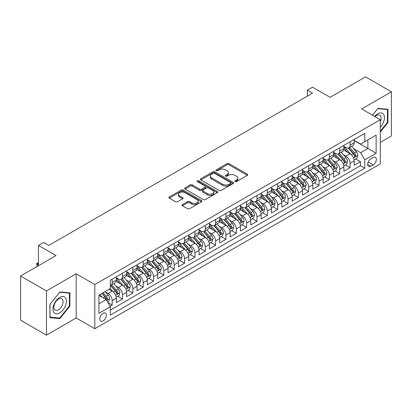 <?xml version="1.0" encoding="UTF-8"?>
<svg xmlns="http://www.w3.org/2000/svg" width="412" height="412" viewBox="0 0 412 412"><rect width="100%" height="100%" fill="white"/><g stroke="black" fill="none" stroke-linecap="round" stroke-linejoin="round"><path stroke-width="0.62" d="M235.092 181.594A1.004 0.582 0 0 0 236.514 181.594L247.303 175.368A1.437 0.829 0 0 0 247.72 174.781A1.437 0.829 0 0 0 247.303 174.194L229.026 163.641A1.437 0.829 0 0 0 226.997 163.641L216.207 169.873A1.004 0.582 0 0 0 215.914 170.28A1.004 0.582 0 0 0 216.207 170.692A1.004 0.582 0 0 0 217.629 170.692L219.03 169.883A4.594 2.652 0 0 1 225.524 169.883L227.048 170.764A4.594 2.652 0 0 1 228.392 172.638A4.594 2.652 0 0 1 227.048 174.518L225.652 175.321A1.004 0.582 0 0 0 225.359 175.733A1.004 0.582 0 0 0 225.652 176.14A1.004 0.582 0 0 0 227.074 176.14L228.469 175.337A4.594 2.652 0 0 1 234.969 175.337L236.488 176.218A4.594 2.652 0 0 1 237.837 178.092A4.594 2.652 0 0 1 236.488 179.967L235.092 180.775A1.004 0.582 0 0 0 234.799 181.182A1.004 0.582 0 0 0 235.092 181.594L235.092 180.775M103.088 320.953A4.681 2.704 120 0 0 106.141 316.828A4.681 2.704 120 0 0 105.426 313.079A4.681 2.704 120 0 0 103.088 313.311A4.681 2.704 120 0 0 100.028 317.436A4.681 2.704 120 0 0 100.744 321.185A4.681 2.704 120 0 0 103.088 320.953M182.428 204.558A1.437 0.829 0 0 0 182.006 205.14A1.437 0.829 0 0 0 182.428 205.727L187.553 208.688A1.437 0.829 0 0 0 189.587 208.688L201.566 201.772A1.437 0.829 0 0 0 201.983 201.185A1.437 0.829 0 0 0 201.566 200.598L183.288 190.05A1.437 0.829 0 0 0 181.259 190.05L169.28 196.967A1.437 0.829 0 0 0 168.858 197.549A1.437 0.829 0 0 0 169.28 198.136L175.471 201.715A1.437 0.829 0 0 0 177.505 201.715L182.629 198.754A1.437 0.829 0 0 0 183.052 198.167A1.437 0.829 0 0 0 182.629 197.58L179.56 195.808A3.842 2.22 0 0 1 178.432 194.237A3.842 2.22 0 0 1 180.806 192.193A3.842 2.22 0 0 1 184.993 192.672L197.024 199.619A3.842 2.22 0 0 1 198.146 201.185A3.842 2.22 0 0 1 195.777 203.234A3.842 2.22 0 0 1 191.59 202.756L189.587 201.597A1.437 0.829 0 0 0 187.553 201.597L182.428 204.558L182.428 205.727M380.281 142.403L391.4 135.986L391.4 91.794L365.542 76.864L330.115 97.32L312.533 87.164L307.362 90.151L312.533 93.138L48.786 245.413L43.615 242.426L38.44 245.413L38.44 265.714M46.458 290.944L46.458 335.136L76.194 317.966L76.194 273.774L46.458 290.944L20.6 276.014L56.027 255.564L38.44 245.413M76.194 273.774L94.811 284.527L380.281 119.712L380.281 163.899L94.811 328.714L94.811 284.527M391.4 91.794L361.664 108.964L380.281 119.712M219.127 190.457A1.437 0.829 0 0 0 221.156 190.457L233.141 183.541A1.437 0.829 0 0 0 233.558 182.954A1.437 0.829 0 0 0 233.141 182.372L214.863 171.819A1.437 0.829 0 0 0 212.834 171.819L200.855 178.736A1.437 0.829 0 0 0 200.433 179.323A1.437 0.829 0 0 0 200.855 179.91L219.127 190.457M197.755 181.81A1.004 0.582 0 0 1 198.775 181.955L198.775 180.76L217.351 191.482A1.437 0.829 0 0 1 217.773 192.069A1.437 0.829 0 0 1 217.351 192.656L205.372 199.573A1.437 0.829 0 0 1 203.343 199.573L185.065 189.02L185.065 187.851A1.437 0.829 0 0 0 184.648 188.439A1.437 0.829 0 0 0 185.065 189.02M185.065 187.851L190.195 184.89A1.437 0.829 0 0 1 192.224 184.89L199.635 189.17A1.437 0.829 0 0 0 201.664 189.17L205.068 187.208A1.437 0.829 0 0 0 205.49 186.621A1.437 0.829 0 0 0 205.068 186.033L197.353 181.579A1.004 0.582 0 0 1 197.06 181.167A1.004 0.582 0 0 1 197.678 180.631A1.004 0.582 0 0 1 198.775 180.76M46.458 335.136L20.6 320.206L20.6 276.014M110.04 306.245L112.188 305.009L107.898 302.532M105.457 291.984L108.052 293.483A5.85 3.378 60 0 1 112.188 300.647L116.323 298.262L116.323 302.619L122.529 299.035L117.827 296.321M115.798 286.01L118.393 287.509A5.85 3.378 60 0 1 122.529 294.678L126.669 292.288L126.669 296.65L132.875 293.066L128.168 290.347M126.139 280.042L128.735 281.54A5.85 3.378 60 0 1 132.875 288.704L137.011 286.319L137.011 290.676L143.216 287.092L138.509 284.378M136.485 274.068L139.081 275.566A5.85 3.378 60 0 1 143.216 282.735L147.357 280.345L147.357 284.707L153.563 281.123L148.856 278.404M146.827 268.099L149.422 269.597A5.85 3.378 60 0 1 153.563 276.761L157.698 274.377L157.698 278.733L163.904 275.149L159.197 272.435M157.168 262.125L159.768 263.623A5.85 3.378 60 0 1 163.904 270.792L168.039 268.403L168.039 272.759L174.245 269.18L169.538 266.461M167.514 256.156L170.11 257.654A5.85 3.378 60 0 1 174.245 264.818L178.386 262.429L178.386 266.791L184.591 263.206L179.884 260.492M177.855 250.182L180.451 251.68A5.85 3.378 60 0 1 184.591 258.849L188.727 256.46L188.727 260.817L194.933 257.237L190.226 254.518M188.196 244.213L190.797 245.712A5.85 3.378 60 0 1 194.933 252.875L199.068 250.486L199.068 254.848L205.274 251.263L200.572 248.549M198.543 238.239L201.138 239.738A5.85 3.378 60 0 1 205.274 246.906L209.414 244.517L209.414 248.874L215.62 245.294L210.913 242.575M208.884 232.27L211.48 233.769A5.85 3.378 60 0 1 215.62 240.932L219.756 238.543L219.756 242.905L225.961 239.321L221.254 236.606M219.23 226.296L221.826 227.795A5.85 3.378 60 0 1 225.961 234.964L230.097 232.574L230.097 236.931L236.308 233.352L231.601 230.632M229.572 220.327L232.167 221.826A5.85 3.378 60 0 1 236.308 228.99L240.443 226.6L240.443 230.962L246.649 227.378L241.942 224.664M239.913 214.353L242.513 215.852A5.85 3.378 60 0 1 246.649 223.021L250.784 220.631L250.784 224.988L256.99 221.409L252.283 218.69M250.259 208.384L252.855 209.883A5.85 3.378 60 0 1 256.99 217.047L261.131 214.657L261.131 219.019L267.337 215.435L262.629 212.716M260.6 202.41L263.196 203.909A5.85 3.378 60 0 1 267.337 211.078L271.472 208.688L271.472 213.045L277.678 209.466L272.971 206.747M270.942 196.442L273.542 197.94A5.85 3.378 60 0 1 277.678 205.104L281.813 202.714L281.813 207.076L288.019 203.492L283.317 200.773M281.288 190.468L283.883 191.966A5.85 3.378 60 0 1 288.019 199.135L292.159 196.745L292.159 201.102L298.365 197.523L293.658 194.804M291.629 184.494L294.225 185.997A5.85 3.378 60 0 1 298.365 193.161L302.501 190.771L302.501 195.133L308.706 191.549L303.999 188.83M301.97 178.525L304.571 180.023A5.85 3.378 60 0 1 308.706 187.192L312.842 184.803L312.842 189.16L319.048 185.575L314.346 182.861M312.317 172.551L314.912 174.055A5.85 3.378 60 0 1 319.048 181.218L323.188 178.829L323.188 183.191L329.394 179.606L324.687 176.887M322.658 166.582L325.253 168.081A5.85 3.378 60 0 1 329.394 175.244L333.529 172.86L333.529 177.217L339.735 173.632L335.028 170.918M333.004 160.608L335.6 162.112A5.85 3.378 60 0 1 339.735 169.275L343.876 166.886L343.876 171.248L350.082 167.663L350.082 163.301A5.85 3.378 -120 0 0 345.941 156.138L343.345 154.639M345.374 164.944L350.082 167.663M116.323 298.262A5.85 3.378 -120 0 0 112.188 291.093L109.087 289.301M126.669 292.288A5.85 3.378 -120 0 0 122.529 285.125L116.133 281.432M137.011 286.319A5.85 3.378 -120 0 0 132.875 279.151L126.479 275.458M147.357 280.345A5.85 3.378 -120 0 0 143.216 273.182L136.82 269.489M157.698 274.377A5.85 3.378 -120 0 0 153.563 267.208L147.166 263.515M168.039 268.403A5.85 3.378 -120 0 0 163.904 261.239L157.508 257.541M178.386 262.429A5.85 3.378 -120 0 0 174.245 255.265L167.849 251.572M188.727 256.46A5.85 3.378 -120 0 0 184.591 249.296L178.195 245.598M199.068 250.486A5.85 3.378 -120 0 0 194.933 243.322L188.536 239.63M209.414 244.517A5.85 3.378 -120 0 0 205.274 237.348L198.878 233.655M219.756 238.543A5.85 3.378 -120 0 0 215.62 231.379L209.224 227.687M230.097 232.574A5.85 3.378 -120 0 0 225.961 225.405L219.565 221.713M240.443 226.6A5.85 3.378 -120 0 0 236.308 219.436L229.906 215.744M250.784 220.631A5.85 3.378 -120 0 0 246.649 213.462L240.253 209.77M261.131 214.657A5.85 3.378 -120 0 0 256.99 207.493L250.594 203.801M271.472 208.688A5.85 3.378 -120 0 0 267.337 201.52L260.94 197.827M281.813 202.714A5.85 3.378 -120 0 0 277.678 195.551L271.281 191.858M292.159 196.745A5.85 3.378 -120 0 0 288.019 189.577L281.623 185.884M302.501 190.771A5.85 3.378 -120 0 0 298.365 183.608L291.969 179.915M312.842 184.803A5.85 3.378 -120 0 0 308.706 177.634L302.31 173.941M323.188 178.829A5.85 3.378 -120 0 0 319.048 171.665L312.651 167.972M333.529 172.86A5.85 3.378 -120 0 0 329.394 165.691L322.998 161.998M343.876 166.886A5.85 3.378 -120 0 0 339.735 159.722L333.339 156.03M373.143 157.513L370.867 158.826A4.532 2.616 120 0 0 367.906 162.822A4.532 2.616 120 0 0 368.601 166.453A4.532 2.616 120 0 0 370.867 166.232L373.143 164.918A4.532 2.616 120 0 0 376.104 160.922A4.532 2.616 120 0 0 375.409 157.286A4.532 2.616 120 0 0 373.143 157.513M98.947 303.752L106.188 299.576L110.328 306.739L110.328 315.098L364.764 168.199L364.764 159.841L360.629 152.672L353.687 148.665M110.328 306.739L98.947 313.311L98.947 295.157L110.328 288.585L110.328 280.227L364.764 133.328L364.764 141.687L376.146 135.115L376.146 153.269L364.764 159.841M116.323 277.719L118.393 278.914A5.85 3.378 60 0 0 121.319 279.202L125.459 276.812A5.85 3.378 -120 0 0 126.669 274.135L126.669 270.792M126.669 271.745L128.735 272.94A5.85 3.378 60 0 0 131.665 273.228L135.8 270.844A5.85 3.378 -120 0 0 137.011 268.166L137.011 264.818M137.011 265.776L139.081 266.971A5.85 3.378 60 0 0 142.006 267.259L146.142 264.87A5.85 3.378 -120 0 0 147.357 262.192L147.357 258.849M147.357 259.802L149.422 260.997A5.85 3.378 60 0 0 152.347 261.285L156.488 258.901A5.85 3.378 -120 0 0 157.698 256.223L157.698 252.875M157.698 253.833L159.768 255.028A5.85 3.378 60 0 0 162.694 255.316L166.829 252.927A5.85 3.378 -120 0 0 168.039 250.249L168.039 246.906M168.039 247.859L170.11 249.054A5.85 3.378 60 0 0 173.035 249.342L177.17 246.958A5.85 3.378 -120 0 0 178.386 244.28L178.386 240.932M178.386 241.89L180.451 243.085A5.85 3.378 60 0 0 183.376 243.374L187.517 240.984A5.85 3.378 -120 0 0 188.727 238.306L188.727 234.964M188.727 235.916L190.797 237.111A5.85 3.378 60 0 0 193.722 237.4L197.858 235.015A5.85 3.378 -120 0 0 199.068 232.332L199.068 228.99M199.068 229.948L201.138 231.142A5.85 3.378 60 0 0 204.064 231.431L208.199 229.041A5.85 3.378 -120 0 0 209.414 226.363L209.414 223.021M209.414 223.974L211.48 225.168A5.85 3.378 60 0 0 214.405 225.457L218.545 223.072A5.85 3.378 -120 0 0 219.756 220.389L219.756 217.047M219.756 218.005L221.826 219.199A5.85 3.378 60 0 0 224.751 219.488L228.887 217.098A5.85 3.378 -120 0 0 230.097 214.42L230.097 211.078M230.097 212.031L232.167 213.225A5.85 3.378 60 0 0 235.092 213.514L239.233 211.124A5.85 3.378 -120 0 0 240.443 208.446L240.443 205.104M240.443 206.062L242.513 207.251A5.85 3.378 60 0 0 245.439 207.545L249.574 205.155A5.85 3.378 -120 0 0 250.784 202.477L250.784 199.135M250.784 200.088L252.855 201.283A5.85 3.378 60 0 0 255.78 201.571L259.915 199.181A5.85 3.378 -120 0 0 261.131 196.503L261.131 193.161M261.131 194.119L263.196 195.309A5.85 3.378 60 0 0 266.121 195.602L270.262 193.213A5.85 3.378 -120 0 0 271.472 190.535L271.472 187.187M271.472 188.145L273.542 189.34A5.85 3.378 60 0 0 276.467 189.628L280.603 187.239A5.85 3.378 -120 0 0 281.813 184.561L281.813 181.218M281.813 182.176L283.883 183.366A5.85 3.378 60 0 0 286.809 183.659L290.944 181.27A5.85 3.378 -120 0 0 292.159 178.592L292.159 175.244M292.159 176.202L294.225 177.397A5.85 3.378 60 0 0 297.15 177.685L301.29 175.296A5.85 3.378 -120 0 0 302.501 172.618L302.501 169.275M302.501 170.228L304.571 171.423A5.85 3.378 60 0 0 307.496 171.716L311.632 169.327A5.85 3.378 -120 0 0 312.842 166.649L312.842 163.301M312.842 164.259L314.912 165.454A5.85 3.378 60 0 0 317.837 165.742L321.978 163.353A5.85 3.378 -120 0 0 323.188 160.675L323.188 157.333M323.188 158.285L325.253 159.48A5.85 3.378 60 0 0 328.184 159.774L332.319 157.384A5.85 3.378 -120 0 0 333.529 154.706L333.529 151.358M333.529 152.316L335.6 153.511A5.85 3.378 60 0 0 338.525 153.8L342.66 151.41A5.85 3.378 -120 0 0 343.876 148.732L343.876 145.39M110.328 310.082L360.423 165.691L360.423 161.689L354.217 165.274L354.217 160.917A5.85 3.378 -120 0 0 350.082 153.748L343.685 150.056M343.876 146.342L345.941 147.537A5.85 3.378 -120 0 0 348.866 147.831A5.85 3.378 -120 0 0 350.082 145.148L350.082 141.805M348.866 147.831L353.007 145.441A5.85 3.378 -120 0 0 354.217 142.763L354.217 139.416M112.188 279.151L112.188 282.493A5.85 3.378 60 0 1 110.977 285.176A5.85 3.378 60 0 1 110.328 285.408M110.977 285.176L115.113 282.787A5.85 3.378 -120 0 0 116.323 280.108L116.323 276.761M122.529 273.182L122.529 276.524A5.85 3.378 60 0 1 121.319 279.202M132.875 267.208L132.875 270.55A5.85 3.378 60 0 1 131.665 273.228M143.216 261.239L143.216 264.581A5.85 3.378 60 0 1 142.006 267.259M153.563 255.265L153.563 258.607A5.85 3.378 60 0 1 152.347 261.285M163.904 249.291L163.904 252.638A5.85 3.378 60 0 1 162.694 255.316M174.245 243.322L174.245 246.664A5.85 3.378 60 0 1 173.035 249.342M184.591 237.348L184.591 240.696A5.85 3.378 60 0 1 183.376 243.374M194.933 231.379L194.933 234.722A5.85 3.378 60 0 1 193.722 237.4M205.274 225.405L205.274 228.753A5.85 3.378 60 0 1 204.064 231.431M215.62 219.436L215.62 222.779A5.85 3.378 60 0 1 214.405 225.457M225.961 213.462L225.961 216.81A5.85 3.378 60 0 1 224.751 219.488M236.308 207.493L236.308 210.836A5.85 3.378 60 0 1 235.092 213.514M246.649 201.52L246.649 204.867A5.85 3.378 60 0 1 245.439 207.545M256.99 195.551L256.99 198.893A5.85 3.378 60 0 1 255.78 201.571M267.337 189.577L267.337 192.924A5.85 3.378 60 0 1 266.121 195.602M277.678 183.608L277.678 186.95A5.85 3.378 60 0 1 276.467 189.628M288.019 177.634L288.019 180.981A5.85 3.378 60 0 1 286.809 183.659M298.365 171.665L298.365 175.007A5.85 3.378 60 0 1 297.15 177.685M308.706 165.691L308.706 169.038A5.85 3.378 60 0 1 307.496 171.716M319.048 159.722L319.048 163.064A5.85 3.378 60 0 1 317.837 165.742M329.394 153.748L329.394 157.09A5.85 3.378 60 0 1 328.184 159.774M339.735 147.779L339.735 151.122A5.85 3.378 60 0 1 338.525 153.8M339.735 169.275L339.735 173.632M329.394 175.244L329.394 179.606M319.048 181.218L319.048 185.575M308.706 187.192L308.706 191.549M298.365 193.161L298.365 197.523M288.019 199.135L288.019 203.492M277.678 205.104L277.678 209.466M267.337 211.078L267.337 215.435M256.99 217.047L256.99 221.409M246.649 223.021L246.649 227.378M236.308 228.99L236.308 233.352M225.961 234.964L225.961 239.321M215.62 240.932L215.62 245.294M205.274 246.906L205.274 251.263M194.933 252.875L194.933 257.237M184.591 258.849L184.591 263.206M174.245 264.818L174.245 269.18M163.904 270.792L163.904 275.149M153.563 276.761L153.563 281.123M143.216 282.735L143.216 287.092M132.875 288.704L132.875 293.066M122.529 294.678L122.529 299.035M112.188 300.647L112.188 305.009M106.188 299.576L98.947 295.394M360.629 152.672L367.87 148.495L367.87 139.895L376.146 135.115M354.217 140.61L376.146 153.269M354.217 140.374L360.629 144.076L364.764 141.687M76.194 317.966L94.811 328.714M307.362 90.151L307.362 96.125M355.716 158.975L360.423 161.689M360.423 165.691L364.764 168.199M380.281 132.067L387.934 122.544L387.934 109.237L377.953 108.346L372.453 115.19M49.924 317.693L59.905 318.584L69.885 306.168L69.885 292.86L59.905 291.969L49.924 304.386L49.924 317.693M387.419 122.246L387.934 122.544M69.365 305.869L69.885 306.168M58.849 317.976L59.905 318.584M235.494 181.733L236.488 181.162A4.594 2.652 0 0 0 237.837 179.287L237.837 178.092M228.392 172.638L228.392 173.833A4.594 2.652 0 0 1 227.048 175.708L226.054 176.285M247.282 175.378L229.026 164.836A1.437 0.829 0 0 0 226.997 164.836L216.609 170.831M233.12 183.551L214.863 173.014A1.437 0.829 0 0 0 212.834 173.014L200.871 179.92M230.602 183.366A1.004 0.582 0 0 0 230.895 182.954A1.004 0.582 0 0 0 230.602 182.547L214.559 173.287A1.004 0.582 0 0 0 213.138 173.287L211.665 174.137A4.594 2.652 0 0 0 210.321 176.012A4.594 2.652 0 0 0 211.665 177.886L222.629 184.215A4.594 2.652 0 0 0 229.129 184.215L230.602 183.366L230.602 184.561A1.004 0.582 0 0 0 230.895 184.149L230.895 182.954M210.321 176.012L210.321 177.206A4.594 2.652 0 0 0 211.665 179.081L211.665 177.886M230.602 184.561L229.129 185.41A4.594 2.652 0 0 1 222.629 185.41L211.665 179.081M185.086 189.036L190.195 186.085L190.195 184.89M205.49 186.621L205.49 187.815A1.437 0.829 0 0 1 205.068 188.402L201.664 190.365A1.437 0.829 0 0 1 199.635 190.365L192.224 186.085A1.437 0.829 0 0 0 190.195 186.085M198.775 181.955L217.335 192.667M207.329 193.609A3.842 2.22 0 0 0 211.511 194.088A3.842 2.22 0 0 0 213.885 192.043A3.842 2.22 0 0 0 212.757 190.473L208.518 188.027A1.437 0.829 0 0 0 206.489 188.027L203.085 189.989A1.437 0.829 0 0 0 202.668 190.576A1.437 0.829 0 0 0 203.085 191.163L207.329 193.609L207.329 194.804A3.842 2.22 0 0 0 211.511 195.283A3.842 2.22 0 0 0 213.885 193.238L213.885 192.043M202.668 190.576L202.668 191.771A1.437 0.829 0 0 0 203.085 192.358L203.085 191.163M207.329 194.804L203.085 192.358M198.146 201.185L198.146 202.38A3.842 2.22 0 0 1 195.777 204.429A3.842 2.22 0 0 1 191.59 203.945L189.587 202.792A1.437 0.829 0 0 0 187.553 202.792L182.444 205.737M178.432 194.237L178.432 195.432A3.842 2.22 0 0 0 179.56 197.003L179.56 195.808M182.629 197.58L182.629 198.754L179.56 197.003M201.545 201.782L183.288 191.245A1.437 0.829 0 0 0 181.259 191.245L169.301 198.146M354.129 159.892L356.802 158.347L357.837 155.36A3.878 2.24 -120 0 0 356.329 151.724L351.601 146.25M350.653 154.129L345.05 147.64A11.191 6.458 -120 0 0 343.876 146.409M347.579 152.306L344.447 148.675A9.291 5.361 -120 0 0 343.876 148.052M348.341 148.037L353.12 153.573A3.878 2.24 60 0 1 354.5 156.241L354.784 156.704L355.309 156.627L355.741 155.525A3.878 2.24 -120 0 0 354.361 152.857L349.633 147.383M348.624 147.949L353.759 153.892A1.972 1.138 60 0 1 354.253 154.665L355.741 155.525M380.281 127.262A9.507 5.49 120 0 0 384.344 116.23A9.507 5.49 120 0 0 377.747 113.769A9.507 5.49 120 0 0 374.632 116.452M380.281 121.725A6.51 3.76 120 0 0 379.776 115.19A6.51 3.76 120 0 0 376.522 115.509A6.51 3.76 120 0 0 375.018 116.673M372.469 115.2L377.747 108.639L387.419 109.504L387.419 122.395L380.281 131.274M386.775 109.134L387.419 109.504M65.518 305.678A9.507 5.49 120 0 0 63.057 296.496A9.507 5.49 120 0 0 53.874 304.638A9.507 5.49 120 0 0 56.336 313.82A9.507 5.49 120 0 0 65.518 305.678M62.459 304.808A6.51 3.76 120 0 0 61.728 298.813A6.51 3.76 120 0 0 54.487 304.092A6.51 3.76 120 0 0 55.218 310.087A6.51 3.76 120 0 0 62.459 304.808M50.027 317.188L50.027 304.293L59.699 292.262L69.365 293.128L69.365 306.023L59.699 318.054L49.924 317.127M68.727 292.757L69.365 293.128M343.788 165.861L346.461 164.321L347.491 161.334A3.878 2.24 -120 0 0 345.982 157.693L341.26 152.224M340.312 160.098L334.709 153.609A11.191 6.458 -120 0 0 333.529 152.378M337.237 158.28L334.101 154.649A9.291 5.361 -120 0 0 333.529 154.026M338 154.011L342.779 159.547A3.878 2.24 60 0 1 344.159 162.215L344.442 162.673L344.968 162.601L345.4 161.499A3.878 2.24 -120 0 0 344.02 158.826L339.292 153.357M338.278 153.918L343.412 159.866A1.972 1.138 60 0 1 343.912 160.639L345.4 161.499M333.442 171.835L336.115 170.29L337.15 167.303A3.878 2.24 -120 0 0 335.641 163.667L330.913 158.193M329.966 166.072L324.362 159.583A11.191 6.458 -120 0 0 323.188 158.352M326.896 164.249L323.76 160.618A9.291 5.361 -120 0 0 323.188 159.995M327.653 159.98L332.433 165.516A3.878 2.24 60 0 1 333.818 168.189L334.096 168.647L334.621 168.57L335.059 167.468A3.878 2.24 -120 0 0 333.674 164.8L328.951 159.326M327.937 159.892L333.071 165.84A1.972 1.138 60 0 1 333.571 166.613L335.059 167.468M323.101 177.804L325.774 176.264L326.809 173.277A3.878 2.24 -120 0 0 325.3 169.636L320.572 164.167M319.624 172.041L314.021 165.552A11.191 6.458 -120 0 0 312.842 164.321M316.55 170.223L313.419 166.592A9.291 5.361 -120 0 0 312.842 165.969M317.312 165.954L322.091 171.49A3.878 2.24 60 0 1 323.471 174.158L323.755 174.616L324.28 174.544L324.713 173.442A3.878 2.24 -120 0 0 323.332 170.769L318.605 165.3M317.59 165.861L322.73 171.809A1.972 1.138 60 0 1 323.224 172.582L324.713 173.442M312.76 183.778L315.432 182.233L316.462 179.246A3.878 2.24 -120 0 0 314.953 175.61L310.231 170.135M309.283 178.015L303.675 171.526A11.191 6.458 -120 0 0 302.501 170.295M306.209 176.192L303.072 172.561A9.291 5.361 -120 0 0 302.501 171.938M306.966 171.922L311.75 177.459A3.878 2.24 60 0 1 313.13 180.132L313.414 180.59L313.934 180.513L314.371 179.411A3.878 2.24 -120 0 0 312.991 176.743L308.264 171.274M307.249 171.835L312.384 177.783A1.972 1.138 60 0 1 312.883 178.556L314.371 179.411M302.413 189.747L305.086 188.207L306.121 185.22A3.878 2.24 -120 0 0 304.612 181.579L299.885 176.109M298.937 183.984L293.334 177.495A11.191 6.458 -120 0 0 292.159 176.264M295.868 182.166L292.731 178.535A9.291 5.361 -120 0 0 292.159 177.912M296.625 177.896L301.404 183.433A3.878 2.24 60 0 1 302.789 186.1L303.067 186.559L303.593 186.487L304.03 185.385A3.878 2.24 -120 0 0 302.645 182.712L297.922 177.242M296.908 177.804L302.042 183.752A1.972 1.138 60 0 1 302.542 184.525L304.03 185.385M292.072 195.721L294.745 194.176L295.78 191.189A3.878 2.24 -120 0 0 294.266 187.553L289.543 182.078M288.596 189.958L282.993 183.469A11.191 6.458 -120 0 0 281.813 182.238M285.521 188.135L282.385 184.504A9.291 5.361 -120 0 0 281.813 183.881M286.283 183.87L291.063 189.402A3.878 2.24 60 0 1 292.443 192.074L292.726 192.533L293.251 192.461L293.684 191.353A3.878 2.24 -120 0 0 292.304 188.686L287.576 183.216M286.561 183.778L291.701 189.726A1.972 1.138 60 0 1 292.196 190.499L293.684 191.353M281.726 201.689L284.398 200.15L285.434 197.163A3.878 2.24 -120 0 0 283.925 193.522L279.197 188.052M278.255 195.927L272.646 189.438A11.191 6.458 -120 0 0 271.472 188.207M275.18 194.109L272.044 190.478A9.291 5.361 -120 0 0 271.472 189.855M275.937 189.839L280.716 195.376A3.878 2.24 60 0 1 282.102 198.043L282.385 198.502L282.905 198.43L283.343 197.327A3.878 2.24 -120 0 0 281.957 194.655L277.235 189.185M276.22 189.747L281.355 195.695A1.972 1.138 60 0 1 281.854 196.467L283.343 197.327M271.384 207.663L274.057 206.118L275.092 203.131A3.878 2.24 -120 0 0 273.583 199.496L268.856 194.021M267.908 201.901L262.305 195.412A11.191 6.458 -120 0 0 261.131 194.181M264.834 200.078L261.702 196.447A9.291 5.361 -120 0 0 261.131 195.824M265.596 195.813L270.375 201.344A3.878 2.24 60 0 1 271.755 204.017L272.038 204.476L272.564 204.403L272.996 203.296A3.878 2.24 -120 0 0 271.616 200.629L266.894 195.159M265.879 195.721L271.014 201.669A1.972 1.138 60 0 1 271.508 202.441L272.996 203.296M261.043 213.632L263.716 212.092L264.746 209.105A3.878 2.24 -120 0 0 263.237 205.464L258.515 199.995M257.567 207.869L251.964 201.38A11.191 6.458 -120 0 0 250.784 200.15M254.492 206.052L251.356 202.421A9.291 5.361 -120 0 0 250.784 201.798M255.255 201.782L260.034 207.318A3.878 2.24 60 0 1 261.414 209.986L261.697 210.444L262.223 210.372L262.655 209.27A3.878 2.24 -120 0 0 261.275 206.603L256.547 201.128M255.533 201.695L260.667 207.638A1.972 1.138 60 0 1 261.167 208.41L262.655 209.27M250.697 219.606L253.37 218.061L254.405 215.074A3.878 2.24 -120 0 0 252.896 211.438L248.168 205.964M247.221 213.843L241.617 207.354A11.191 6.458 -120 0 0 240.443 206.124M244.151 212.02L241.015 208.395A9.291 5.361 -120 0 0 240.443 207.766M244.908 207.756L249.687 213.287A3.878 2.24 60 0 1 251.073 215.96L251.351 216.418L251.876 216.346L252.314 215.244A3.878 2.24 -120 0 0 250.929 212.571L246.206 207.102M245.192 207.663L250.326 213.612A1.972 1.138 60 0 1 250.826 214.384L252.314 215.244M240.356 225.575L243.029 224.035L244.064 221.048A3.878 2.24 -120 0 0 242.555 217.407L237.827 211.938M236.879 219.812L231.276 213.323A11.191 6.458 -120 0 0 230.097 212.098M233.805 217.994L230.674 214.364A9.291 5.361 -120 0 0 230.097 213.74M234.567 213.725L239.346 219.261A3.878 2.24 60 0 1 240.726 221.929L241.01 222.387L241.535 222.315L241.968 221.213A3.878 2.24 -120 0 0 240.587 218.545L235.86 213.071M234.845 213.637L239.985 219.581A1.972 1.138 60 0 1 240.479 220.353L241.968 221.213M230.014 231.549L232.687 230.004L233.717 227.017A3.878 2.24 -120 0 0 232.208 223.381L227.486 217.907M226.538 225.786L220.935 219.297A11.191 6.458 -120 0 0 219.756 218.066M223.464 223.963L220.327 220.338A9.291 5.361 -120 0 0 219.756 219.709M224.226 219.699L229.005 225.23A3.878 2.24 60 0 1 230.385 227.903L230.668 228.361L231.189 228.289L231.626 227.187A3.878 2.24 -120 0 0 230.246 224.514L225.518 219.045M224.504 219.606L229.638 225.555A1.972 1.138 60 0 1 230.138 226.327L231.626 227.187M219.668 237.518L222.341 235.978L223.376 232.991A3.878 2.24 -120 0 0 221.867 229.35L217.139 223.881M216.192 231.755L210.589 225.266A11.191 6.458 -120 0 0 209.414 224.04M213.122 229.937L209.986 226.306A9.291 5.361 -120 0 0 209.414 225.683M213.88 225.668L218.659 231.204A3.878 2.24 60 0 1 220.044 233.872L220.322 234.33L220.847 234.258L221.285 233.156A3.878 2.24 -120 0 0 219.9 230.488L215.177 225.014M214.163 225.58L219.297 231.523A1.972 1.138 60 0 1 219.797 232.296L221.285 233.156M209.327 243.492L212 241.947L213.035 238.965A3.878 2.24 -120 0 0 211.526 235.324L206.798 229.85M205.851 237.729L200.247 231.24A11.191 6.458 -120 0 0 199.068 230.009M202.776 235.906L199.645 232.28A9.291 5.361 -120 0 0 199.068 231.652M203.538 231.642L208.317 237.173A3.878 2.24 60 0 1 209.698 239.846L209.981 240.304L210.506 240.232L210.939 239.13A3.878 2.24 -120 0 0 209.559 236.457L204.831 230.988M203.816 231.549L208.956 237.497A1.972 1.138 60 0 1 209.451 238.27L210.939 239.13M198.986 249.461L201.653 247.921L202.689 244.934A3.878 2.24 -120 0 0 201.18 241.293L196.457 235.824M195.509 243.698L189.901 237.209A11.191 6.458 -120 0 0 188.727 235.983M192.435 241.88L189.299 238.249A9.291 5.361 -120 0 0 188.727 237.626M193.192 237.611L197.976 243.147A3.878 2.24 60 0 1 199.357 245.815L199.64 246.278L200.16 246.201L200.598 245.099A3.878 2.24 -120 0 0 199.217 242.431L194.49 236.957M193.475 237.523L198.61 243.466A1.972 1.138 60 0 1 199.109 244.239L200.598 245.099M188.639 255.435L191.312 253.89L192.347 250.908A3.878 2.24 -120 0 0 190.838 247.267L186.111 241.793M185.163 249.672L179.56 243.183A11.191 6.458 -120 0 0 178.386 241.952M182.089 247.849L178.957 244.223A9.291 5.361 -120 0 0 178.386 243.6M182.851 243.585L187.63 249.116A3.878 2.24 60 0 1 189.015 251.789L189.293 252.247L189.819 252.175L190.256 251.073A3.878 2.24 -120 0 0 188.871 248.4L184.149 242.931M183.134 243.492L188.269 249.44A1.972 1.138 60 0 1 188.768 250.213L190.256 251.073M178.298 261.409L180.971 259.864L182.001 256.877A3.878 2.24 -120 0 0 180.492 253.236L175.77 247.767M174.822 255.641L169.219 249.157A11.191 6.458 -120 0 0 168.039 247.926M171.747 253.823L168.611 250.192A9.291 5.361 -120 0 0 168.039 249.569M172.51 249.554L177.289 255.09A3.878 2.24 60 0 1 178.669 257.757L178.952 258.221L179.477 258.144L179.91 257.042A3.878 2.24 -120 0 0 178.53 254.374L173.802 248.9M172.788 249.466L177.927 255.409A1.972 1.138 60 0 1 178.422 256.182L179.91 257.042M167.952 267.378L170.625 265.833L171.66 262.851A3.878 2.24 -120 0 0 170.151 259.21L165.423 253.735M164.481 261.615L158.872 255.126A11.191 6.458 -120 0 0 157.698 253.895M161.406 259.792L158.27 256.166A9.291 5.361 -120 0 0 157.698 255.543M162.163 255.528L166.942 261.059A3.878 2.24 60 0 1 168.328 263.732L168.611 264.19L169.131 264.118L169.569 263.016A3.878 2.24 -120 0 0 168.184 260.343L163.461 254.874M162.446 255.435L167.581 261.383A1.972 1.138 60 0 1 168.081 262.156L169.569 263.016M157.611 273.352L160.283 271.807L161.319 268.82A3.878 2.24 -120 0 0 159.81 265.179L155.082 259.709M154.134 267.589L148.531 261.1A11.191 6.458 -120 0 0 147.357 259.869M151.06 265.766L147.929 262.135A9.291 5.361 -120 0 0 147.357 261.512M151.822 261.496L156.601 267.033A3.878 2.24 60 0 1 157.981 269.7L158.265 270.164L158.79 270.087L159.223 268.984A3.878 2.24 -120 0 0 157.842 266.317L153.115 260.842M152.105 261.409L157.24 267.352A1.972 1.138 60 0 1 157.734 268.124L159.223 268.984M147.269 279.321L149.942 277.776L150.972 274.794A3.878 2.24 -120 0 0 149.463 271.153L144.741 265.683M143.793 273.558L138.19 267.069A11.191 6.458 -120 0 0 137.011 265.838M140.719 271.735L137.582 268.109A9.291 5.361 -120 0 0 137.011 267.486M141.481 267.47L146.26 273.002A3.878 2.24 60 0 1 147.64 275.674L147.923 276.133L148.449 276.061L148.881 274.959A3.878 2.24 -120 0 0 147.501 272.286L142.773 266.816M141.759 267.378L146.893 273.326A1.972 1.138 60 0 1 147.393 274.098L148.881 274.959M136.923 285.295L139.596 283.75L140.631 280.763A3.878 2.24 -120 0 0 139.122 277.122L134.394 271.652M133.447 279.532L127.844 273.043A11.191 6.458 -120 0 0 126.669 271.812M130.377 277.709L127.241 274.078A9.291 5.361 -120 0 0 126.669 273.455M131.134 273.439L135.914 278.976A3.878 2.24 60 0 1 137.299 281.643L137.577 282.107L138.102 282.029L138.54 280.927A3.878 2.24 -120 0 0 137.155 278.26L132.432 272.785M131.418 273.352L136.552 279.295A1.972 1.138 60 0 1 137.052 280.067L138.54 280.927M126.582 291.263L129.255 289.724L130.29 286.737A3.878 2.24 -120 0 0 128.781 283.096L124.053 277.626M123.106 285.501L117.502 279.012A11.191 6.458 -120 0 0 116.323 277.781M120.031 283.683L116.9 280.052A9.291 5.361 -120 0 0 116.323 279.429M120.793 279.413L125.572 284.944A3.878 2.24 60 0 1 126.953 287.617L127.236 288.076L127.761 288.003L128.194 286.901A3.878 2.24 -120 0 0 126.814 284.228L122.086 278.759M121.071 279.321L126.211 285.269A1.972 1.138 60 0 1 126.705 286.041L128.194 286.901M116.241 297.237L118.913 295.692L119.944 292.705A3.878 2.24 -120 0 0 118.435 289.07L113.712 283.595M112.764 291.475L110.287 288.606M109.69 289.651L109.288 289.188M110.447 285.382L115.231 290.918A3.878 2.24 60 0 1 116.611 293.586L116.895 294.05L117.415 293.972L117.853 292.87A3.878 2.24 -120 0 0 116.472 290.202L111.745 284.728M110.73 285.295L115.865 291.238A1.972 1.138 60 0 1 116.364 292.01L117.853 292.87M107.686 302.171L108.567 301.666L109.602 298.679A3.878 2.24 -120 0 0 108.093 295.038L105.117 291.593M102.341 297.351L99.946 294.58M99.349 295.625L98.947 295.162M101.908 293.447L104.885 296.887A3.878 2.24 60 0 1 106.27 299.56L106.548 300.018L107.074 299.946L107.511 298.844A3.878 2.24 -120 0 0 106.126 296.171L103.155 292.726M102.15 293.308L105.524 297.212A1.972 1.138 60 0 1 106.023 297.984L107.511 298.844M38.44 263.15L37.25 263.834L38.44 264.519M37.157 266.456L36.683 263.505L38.44 262.717M36.683 263.505L37.25 263.834L37.25 266.399M108.052 293.483L112.188 291.093M118.393 287.509L122.529 285.125M128.735 281.54L132.875 279.151M139.081 275.566L143.216 273.182M149.422 269.597L153.563 267.208M159.768 263.623L163.904 261.239M170.11 257.654L174.245 255.265M180.451 251.68L184.591 249.296M190.797 245.712L194.933 243.322M201.138 239.738L205.274 237.348M211.48 233.769L215.62 231.379M221.826 227.795L225.961 225.405M232.167 221.826L236.308 219.436M242.513 215.852L246.649 213.462M252.855 209.883L256.99 207.493M263.196 203.909L267.337 201.52M273.542 197.94L277.678 195.551M283.883 191.966L288.019 189.577M294.225 185.997L298.365 183.608M304.571 180.023L308.706 177.634M314.912 174.055L319.048 171.665M325.253 168.081L329.394 165.691M335.6 162.112L339.735 159.722M345.941 156.138L350.082 153.748M350.082 145.148L354.217 142.763M112.188 282.493L116.323 280.108M122.529 276.524L126.669 274.135M132.875 270.55L137.011 268.166M143.216 264.581L147.357 262.192M153.563 258.607L157.698 256.223M163.904 252.638L168.039 250.249M174.245 246.664L178.386 244.28M184.591 240.696L188.727 238.306M194.933 234.722L199.068 232.332M205.274 228.753L209.414 226.363M215.62 222.779L219.756 220.389M225.961 216.81L230.097 214.42M236.308 210.836L240.443 208.446M246.649 204.867L250.784 202.477M256.99 198.893L261.131 196.503M267.337 192.924L271.472 190.535M277.678 186.95L281.813 184.561M288.019 180.981L292.159 178.592M298.365 175.007L302.501 172.618M308.706 169.038L312.842 166.649M319.048 163.064L323.188 160.675M329.394 157.09L333.529 154.706M339.735 151.122L343.876 148.732M350.082 163.301L354.217 160.917M368.184 162.055L373.143 164.918M367.664 164.378L370.867 166.232M236.488 181.162L236.488 179.967M225.652 176.14L225.652 175.321M227.048 175.708L227.048 174.518M216.207 170.692L216.207 169.873M226.997 164.836L226.997 163.641M229.026 164.836L229.026 163.641M247.303 175.368L247.303 174.194M200.855 179.91L200.855 178.736M212.834 173.014L212.834 171.819M214.863 173.014L214.863 171.819M233.141 183.541L233.141 182.372M222.629 185.41L222.629 184.215M229.129 185.41L229.129 184.215M192.224 186.085L192.224 184.89M199.635 190.365L199.635 189.17M201.664 190.365L201.664 189.17M205.068 188.402L205.068 187.208M217.351 192.656L217.351 191.482M187.553 202.792L187.553 201.597M189.587 202.792L189.587 201.597M191.59 203.945L191.59 202.756M169.28 198.136L169.28 196.967M181.259 191.245L181.259 190.05M183.288 191.245L183.288 190.05M201.566 201.772L201.566 200.598M353.537 157.904L357.812 155.437M345.05 147.64L345.58 147.331M354.361 152.857L356.329 151.724M351.271 154.639L353.12 153.573M343.196 163.873L347.465 161.406M334.709 153.609L335.239 153.3M344.02 158.826L345.982 157.693M340.93 160.613L342.779 159.547M332.855 169.847L337.124 167.38M324.362 159.583L324.898 159.274M333.674 164.8L335.641 163.667M330.584 166.582L332.433 165.516M322.508 175.816L326.783 173.349M314.021 165.552L314.552 165.248M323.332 170.769L325.3 169.636M320.242 172.556L322.091 171.49M312.167 181.79L316.437 179.323M303.675 171.526L304.211 171.217M312.991 176.743L314.953 175.61M309.901 178.525L311.75 177.459M301.821 187.759L306.095 185.292M293.334 177.495L293.869 177.191M302.645 182.712L304.612 181.579M299.555 184.499L301.404 183.433M291.48 193.733L295.754 191.266M282.993 183.469L283.523 183.16M292.304 188.686L294.266 187.553M289.214 190.468L291.063 189.402M281.139 199.702L285.408 197.235M272.646 189.438L273.182 189.134M281.957 194.655L283.925 193.522M278.873 196.442L280.716 195.376M270.792 205.676L275.067 203.209M262.305 195.412L262.835 195.103M271.616 200.629L273.583 199.496M268.526 202.41L270.375 201.344M260.451 211.644L264.725 209.178M251.964 201.38L252.494 201.077M261.275 206.603L263.237 205.464M258.185 208.384L260.034 207.318M250.11 217.618L254.379 215.152M241.617 207.354L242.153 207.045M250.929 212.571L252.896 211.438M247.839 214.353L249.687 213.287M239.763 223.587L244.038 221.126M231.276 213.323L231.807 213.019M240.587 218.545L242.555 217.407M237.497 220.327L239.346 219.261M229.422 229.561L233.692 227.094M220.935 219.297L221.465 218.988M230.246 224.514L232.208 223.381M227.156 226.296L229.005 225.23M219.076 235.535L223.35 233.068M210.589 225.266L211.124 224.962M219.9 230.488L221.867 229.35M216.81 232.27L218.659 231.204M208.735 241.504L213.009 239.037M200.247 231.24L200.778 230.931M209.559 236.457L211.526 235.324M206.469 238.244L208.317 237.173M198.393 247.478L202.663 245.011M189.901 237.209L190.437 236.905M199.217 242.431L201.18 241.293M196.127 244.213L197.976 243.147M188.047 253.447L192.322 250.98M179.56 243.183L180.09 242.874M188.871 248.4L190.838 247.267M185.781 250.187L187.63 249.116M177.706 259.421L181.98 256.954M169.219 249.157L169.749 248.848M178.53 254.374L180.492 253.236M175.44 256.156L177.289 255.09M167.365 265.39L171.634 262.923M158.872 255.126L159.408 254.817M168.184 260.343L170.151 259.21M165.094 262.13L166.942 261.059M157.018 271.364L161.293 268.897M148.531 261.1L149.062 260.791M157.842 266.317L159.81 265.179M154.752 268.099L156.601 267.033M146.677 277.333L150.947 274.866M138.19 267.069L138.72 266.76M147.501 272.286L149.463 271.153M144.411 274.073L146.26 273.002M136.336 283.307L140.605 280.84M127.844 273.043L128.379 272.734M137.155 278.26L139.122 277.122M134.065 280.042L135.914 278.976M125.99 289.276L130.264 286.809M117.502 279.012L118.033 278.703M126.814 284.228L128.781 283.096M123.724 286.016L125.572 284.944M115.648 295.25L119.918 292.783M116.472 290.202L118.435 289.07M113.382 291.984L115.231 290.918M106.682 300.425L109.577 298.752M106.126 296.171L108.093 295.038M103.211 297.855L104.885 296.887"/></g></svg>
